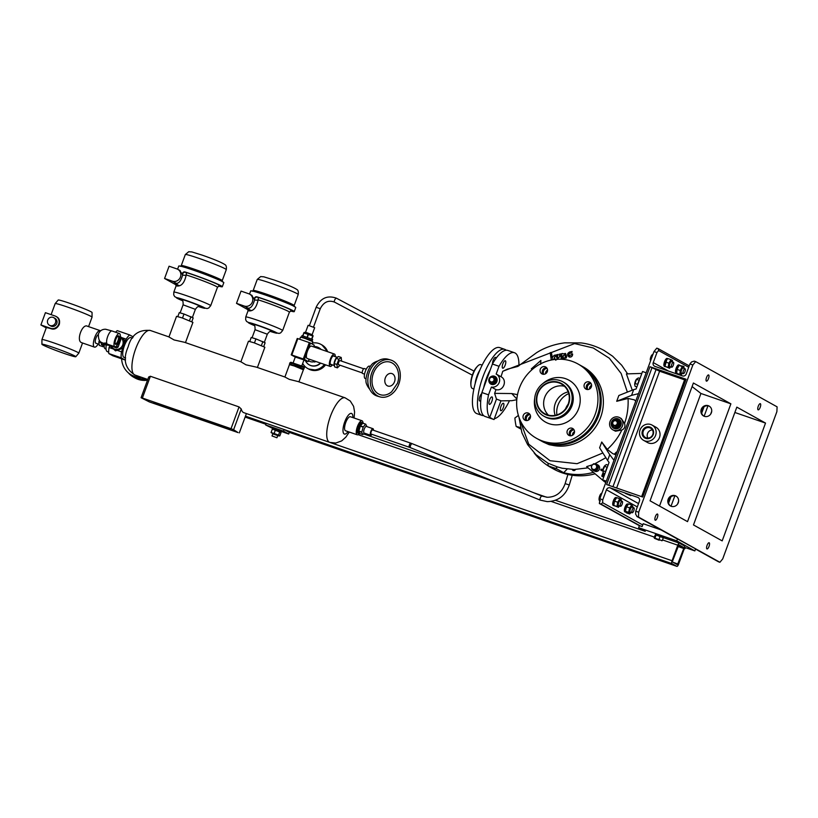 <?xml version="1.0" encoding="UTF-8"?>
<svg xmlns="http://www.w3.org/2000/svg" width="818" height="818" viewBox="0 0 818 818"><rect width="100%" height="100%" fill="white"/><g stroke="black" fill="none" stroke-linecap="round" stroke-linejoin="round"><path stroke-width="1.23" d="M302.312 368.959L303.836 369.051L298.181 366.668L289.47 364.092L289.991 362.681L304.357 367.65L303.314 366.576L290.84 362.251M289.92 364.654L289.47 364.092M289.991 362.681L291.515 362.773L290.993 364.184M298.181 366.668L298.703 365.257M303.836 369.051L304.357 367.65M120.246 337.21A6.636 6.247 119.1 0 1 115.563 349.358A6.636 6.247 119.1 0 1 111.084 346.014M109.745 345.554L115.502 350.861L122.792 347.906L124.285 340.032L120.297 336.689M120.307 336.505L124.285 340.032M124.725 340.278L122.792 347.906M123.232 348.151L115.502 350.861M102.454 342.906L103.477 344.572L111.054 345.585L103.027 344.327M115.819 339.398A4.499 1.503 -70.9 0 1 118.027 335.993A4.499 1.503 -70.9 0 1 118.487 340.881A4.499 1.503 -70.9 0 1 115.277 343.949A4.499 1.503 -70.9 0 1 115.819 339.398M115.185 343.662A4.07 1.36 109.1 0 0 115.44 343.857A4.07 1.36 109.1 0 0 117.966 340.677A4.07 1.36 109.1 0 0 118.099 336.167A4.07 1.36 109.1 0 0 117.782 336.167M108.794 344.644A6.984 6.575 119.1 0 1 104.418 343.989L101.964 342.63A6.984 6.575 119.1 0 0 105.123 343.417M119.223 341.29A6.984 2.331 -70.9 0 1 114.878 346.74A6.984 2.331 -70.9 0 1 115.082 339A6.984 2.331 -70.9 0 1 119.438 333.539A6.984 2.331 -70.9 0 1 119.223 341.29M104.162 345.871L101.391 344.521L104.172 345.482M104.183 345.227L101.35 344.245L101.381 342.282A5.235 1.748 109.1 0 0 101.381 342.333M104.234 344.695A8.507 2.843 109.1 0 0 105.256 348.826L106.043 349.102M106.217 344.991A8.507 2.843 109.1 0 0 106.115 346.126A8.507 2.843 109.1 0 1 106.217 344.991M182.271 274.541C182.496 272.65 183.344 271.77 184.817 271.903L185.533 272.302A2.178 1.544 -73 0 1 186.197 274.96A2.178 0.941 -4.7 0 1 185.195 275.237A2.178 0.941 -4.7 0 1 182.721 274.787L179.602 270.421M184.817 271.903A24.008 1.329 20.2 0 1 192.67 274.5A24.008 1.329 20.2 0 1 222.312 286.74A24.008 1.329 20.2 0 1 218.529 286.106M177.598 269.214L178.753 266.065A24.008 1.329 20.2 0 1 194.173 270.41A24.008 1.329 20.2 0 1 223.815 282.65L222.312 286.74M219.234 285.932L217.465 287.282A19.642 1.084 -159.8 0 0 193.212 277.261A19.642 1.084 -159.8 0 0 186.197 274.96C184.612 282.578 181.627 286.269 177.23 286.024A2.178 2.055 101.2 0 0 176.054 283.233C178.774 283.744 180.993 280.932 182.721 274.787A2.178 2.055 -60.9 0 1 185.533 272.302A21.83 1.207 20.2 0 1 193.314 274.858A21.83 1.207 20.2 0 1 214.469 282.936A21.83 1.207 20.2 0 1 219.04 285.952M191.801 321.678L193.191 317.905L183.999 314.02L179.285 312.619L177.843 316.546M182.516 318.049L183.999 314.02M189.469 320.676L190.952 316.658M176.862 268.897A6.544 6.166 119.1 0 1 180.236 277.547A6.544 6.166 119.1 0 1 172.342 281.167L164.571 278.478L169.081 266.208L176.862 268.897M176.187 284.93L164.571 278.478M254.214 299.408C254.429 297.527 255.277 296.648 256.75 296.781L257.466 297.169A2.178 1.544 -73 0 1 258.13 299.828A2.178 0.941 -4.7 0 1 257.128 300.114A2.178 0.941 -4.7 0 1 254.654 299.654L251.535 295.298M256.75 296.781A24.008 1.329 20.2 0 1 264.603 299.378A24.008 1.329 20.2 0 1 294.245 311.617A24.008 1.329 20.2 0 1 290.462 310.983M249.531 294.081L250.686 290.942A24.008 1.329 20.2 0 1 266.116 295.278A24.008 1.329 20.2 0 1 295.748 307.517L294.245 311.617M291.167 310.809L289.398 312.149A19.642 1.084 -159.8 0 0 265.144 302.139A19.642 1.084 -159.8 0 0 258.13 299.828C256.545 307.456 253.56 311.137 249.163 310.901A2.178 2.055 101.2 0 0 247.987 308.1C250.707 308.611 252.926 305.799 254.654 299.654A2.178 2.055 -60.9 0 1 257.466 297.169A21.83 1.207 20.2 0 1 265.257 299.736A21.83 1.207 20.2 0 1 286.402 307.813A21.83 1.207 20.2 0 1 290.973 310.82M263.733 346.556L265.124 342.773L255.932 338.887L251.218 337.497L249.776 341.423M254.449 342.916L255.932 338.887M261.402 345.544L262.885 341.535M248.795 293.774A6.544 6.166 119.1 0 1 252.169 302.415A6.544 6.166 119.1 0 1 244.285 306.044L236.504 303.355L241.024 291.085L248.795 293.774M248.12 309.807L236.504 303.355M320.359 363.039A9.826 9.243 119.1 0 1 315.38 365.758A9.826 9.243 119.1 0 1 309.224 364.848A9.826 9.243 119.1 0 1 305.411 360.615M320.656 363.141A9.826 9.243 119.1 0 1 315.636 365.902A9.826 9.243 119.1 0 1 309.48 364.992A9.826 9.243 119.1 0 1 309.357 364.92M324.419 364.439A13.753 12.935 119.1 0 1 316.188 369.705A13.753 12.935 119.1 0 1 307.578 368.427A13.753 12.935 119.1 0 1 302.68 363.437M312.261 343.131A13.753 12.935 119.1 0 1 312.312 343.11A13.753 12.935 119.1 0 1 320.932 344.388A13.753 12.935 119.1 0 1 326.679 351.362M314.429 361.536L315.094 361.904A5.89 5.542 119.1 0 1 314.562 362.006L313.979 361.689M318.887 347.752A9.826 9.243 119.1 0 1 319.02 347.824A9.826 9.243 119.1 0 1 321.106 349.439M313.744 346.607A9.826 9.243 119.1 0 1 318.764 347.681A9.826 9.243 119.1 0 1 320.922 349.378M315.094 361.904L315.656 361.403M313.785 361.74L314.562 362.006M55.471 322.803A4.366 4.11 -60.9 0 0 53.702 317.64A4.366 4.11 -60.9 0 0 47.7 320.114A4.366 4.11 -60.9 0 0 49.469 325.267A4.366 4.11 -60.9 0 0 55.471 322.803M49.469 325.267L50.757 325.993A4.366 4.11 -60.9 0 0 56.769 323.519A4.366 4.11 -60.9 0 0 55 318.355L53.702 317.64M41.912 344.255A18.057 1.002 -159.8 0 0 42.781 344.91A18.057 1.002 -159.8 0 0 61.227 352.394A18.057 1.002 -159.8 0 0 75.798 356.72A18.057 1.002 -159.8 0 0 74.939 356.034A18.057 1.002 -159.8 0 0 56.156 348.427A18.057 1.002 -159.8 0 0 41.912 344.255L41.933 339.623A19.642 1.084 20.2 0 1 41.933 339.593L46.299 327.732A19.642 1.084 20.2 0 1 51.749 328.938C54.826 329.623 57.332 328.141 59.264 324.501C60.154 320.482 59.162 317.875 56.258 316.658M58.712 324.194A6.544 6.166 119.1 0 1 50.624 328.315L40.9 324.95L45.419 312.68L55.133 316.034A6.544 6.166 119.1 0 1 58.712 324.194M55.184 303.58L58.18 300.042A18.057 1.002 20.2 0 1 72.751 304.368A18.057 1.002 20.2 0 1 91.197 311.852A18.057 1.002 20.2 0 1 92.066 312.507L92.045 317.149A19.642 1.084 -159.8 0 0 91.105 316.433A19.642 1.084 -159.8 0 0 71.033 308.294A19.642 1.084 -159.8 0 0 55.184 303.58A19.642 1.084 -159.8 0 0 55.174 303.601L51.115 314.644M88.569 326.607L92.045 317.169A19.642 1.084 -159.8 0 0 92.045 317.149M41.933 339.593A19.642 1.084 20.2 0 1 57.608 344.225A19.642 1.084 20.2 0 1 77.863 352.425A19.642 1.084 20.2 0 1 78.804 353.161A19.642 1.084 20.2 0 1 78.794 353.182L75.798 356.72M95.91 343.223A4.581 1.534 -70.9 0 1 95.818 343.202A4.581 1.534 -70.9 0 1 95.737 343.161A4.581 1.534 -70.9 0 1 95.655 339.03A4.581 1.534 -70.9 0 1 98.201 334.644M98.17 344.01A8.732 2.914 -70.9 0 1 94.469 347.118A8.732 2.914 -70.9 0 1 94.305 347.047A8.732 2.914 -70.9 0 1 94.643 337.67A8.732 2.914 -70.9 0 1 100.174 330.615A8.732 2.914 -70.9 0 1 100.328 330.687A8.732 2.914 -70.9 0 1 100.553 330.861M81.78 342.722L81.473 342.609C75.992 340.595 82.383 323.212 87.495 326.249L100.174 330.615M99.407 340.452L98.825 342.026L99.295 345.411L103.18 346.75L104.162 346.004M102.996 345.431L103.18 346.75M101.34 342.895L98.825 342.026M46.227 327.906L40.9 324.95M141.534 377.313A20.951 19.714 119.1 0 1 134.387 376.3A20.951 19.714 119.1 0 1 131.432 374.981A20.951 19.714 119.1 0 1 121.626 358.816M145.573 378.703A20.951 19.714 119.1 0 1 137.107 377.804A20.951 19.714 119.1 0 1 134.152 376.495L131.432 374.981M147.281 379.296A21.83 20.532 119.1 0 1 136.8 378.622A21.83 20.532 119.1 0 1 133.723 377.251A21.83 20.532 119.1 0 1 128.324 372.814M385.329 377.865A6.544 4.98 -73.5 0 1 392.18 373.673A6.544 4.98 -73.5 0 1 394.521 381.75A6.544 4.98 -73.5 0 1 387.66 385.943A6.544 4.98 -73.5 0 1 385.329 377.865M373.356 373.397A17.014 12.924 -73.5 0 1 386.116 361.781A17.014 12.924 -73.5 0 1 397.865 370.677C399.082 374.961 398.928 379.215 397.415 383.417L391.618 391.791A17.014 12.924 -73.5 0 1 376.075 392.088A17.014 12.924 -73.5 0 1 373.356 373.397M371.812 372.742A19.203 14.591 -73.5 0 1 390.748 360.022A19.203 14.591 -73.5 0 1 398.775 384.133A19.203 14.591 -73.5 0 1 379.849 396.853A19.203 14.591 -73.5 0 1 371.812 372.742M379.849 396.853L377.395 396.127A19.203 14.591 -73.5 0 1 369.368 372.016A19.203 14.591 -73.5 0 1 388.294 359.296L390.748 360.022M365.278 378.55A6.544 2.188 -70.9 0 1 365.155 378.519A6.544 2.188 -70.9 0 1 365.032 378.468A6.544 2.188 -70.9 0 1 365.288 371.444A6.544 2.188 -70.9 0 1 369.429 366.147A6.544 2.188 -70.9 0 1 369.552 366.198M362.599 373.478A2.618 0.879 -70.9 0 1 362.548 373.468A2.618 0.879 -70.9 0 1 362.609 370.636A2.618 0.879 -70.9 0 1 364.266 368.519A2.618 0.879 -70.9 0 1 364.307 368.54M338.632 364.726A2.178 0.726 -70.9 0 1 338.58 364.716A2.178 0.726 -70.9 0 1 338.55 364.705A2.178 0.726 -70.9 0 1 338.632 362.354A2.178 0.726 -70.9 0 1 340.012 360.595A2.178 0.726 -70.9 0 1 340.053 360.605L363.662 368.775M337.752 357.037L337.783 357.047A4.806 1.605 109.1 0 0 337.752 357.037A4.806 1.605 109.1 0 0 334.715 360.922A4.806 1.605 109.1 0 0 334.531 366.075A4.806 1.605 109.1 0 0 334.552 366.086M369.695 389.194A17.464 17.464 0 0 1 366.26 383.172A11.554 3.855 -70.9 0 1 367.763 371.781A11.554 3.855 -70.9 0 1 373.172 363.182A17.464 17.464 0 0 1 378.059 360.922M340.063 365.227L337.384 367.855L334.664 366.914L334.194 363.519L336.106 358.325L338.488 356.515L341.208 357.456L341.576 361.127M337.384 367.855L336.924 364.46L338.836 359.266L341.208 357.456M334.194 363.519L336.924 364.46M338.836 359.266L336.106 358.325M362.548 373.468A2.618 0.879 -70.9 0 1 362.507 373.448L364.542 374.153M360.135 433.673A5.675 1.892 -70.9 0 1 359.501 433.744L358.335 433.336A5.675 1.892 -70.9 0 1 357.609 431.567A5.675 1.892 -70.9 0 1 359.174 425.483A5.675 1.892 -70.9 0 1 362.047 422.609L361.464 422.415A5.675 1.892 -70.9 0 0 358.591 425.288A5.675 1.892 -70.9 0 0 357.026 431.362A5.675 1.892 -70.9 0 0 357.752 433.141L358.335 433.336A5.675 1.892 -70.9 0 1 357.63 430.902A5.675 1.892 -70.9 0 1 359.358 425.125A5.675 1.892 -70.9 0 1 362.047 422.609L363.212 423.018A5.675 1.892 -70.9 0 1 363.673 423.458M311.546 340.636L301.402 337.251M619.287 424.685A3.926 3.701 119.1 0 1 613.878 426.914A3.926 3.701 119.1 0 1 612.283 422.262A3.926 3.701 119.1 0 1 617.692 420.043A3.926 3.701 119.1 0 1 619.287 424.685M617.887 420.155A3.926 3.701 119.1 0 1 619.676 424.9A3.926 3.701 119.1 0 1 614.073 427.016M617.15 423.785A2.403 2.26 119.1 0 1 614.185 425.299A2.403 2.26 119.1 0 1 612.876 422.303A2.403 2.26 119.1 0 1 615.842 420.8A2.403 2.26 119.1 0 1 617.15 423.785M612.979 425.125L615.381 425.953A2.945 2.771 119.1 0 0 615.647 425.902L616.353 426.29A2.945 2.771 119.1 0 1 616.087 426.342L612.979 425.125A2.945 2.771 119.1 0 1 612.815 424.92L612.416 422.313A2.945 2.771 119.1 0 1 612.518 422.047L614.522 420.278A2.945 2.771 119.1 0 1 614.788 420.217L617.191 421.045A2.945 2.771 119.1 0 1 617.365 421.26L618.06 421.648A2.945 2.771 119.1 0 0 617.897 421.434L617.191 421.045M615.647 425.902L617.662 424.123L618.357 424.511A2.945 2.771 119.1 0 0 618.459 424.256L617.754 423.867A2.945 2.771 119.1 0 1 617.662 424.123M615.381 425.953L616.087 426.342M617.754 423.867L617.365 421.26M618.459 424.256L618.06 421.648M616.353 426.29L618.357 424.511M614.369 427.18A3.926 3.701 -60.9 0 0 619.84 425.084A3.926 3.701 -60.9 0 0 618.183 420.309M613.878 426.914L614.267 427.129A3.926 3.701 -60.9 0 0 619.645 424.971A3.926 3.701 -60.9 0 0 618.081 420.258L617.692 420.043M495.78 381.822A3.926 3.701 119.1 0 1 490.626 383.478A3.926 3.701 119.1 0 1 489.297 378.264A3.926 3.701 119.1 0 1 494.45 376.607A3.926 3.701 119.1 0 1 495.78 381.822M494.634 376.73A3.926 3.701 119.1 0 1 496.168 382.037A3.926 3.701 119.1 0 1 490.831 383.581M493.745 380.707A2.403 2.26 119.1 0 1 490.606 381.72A2.403 2.26 119.1 0 1 489.777 378.529A2.403 2.26 119.1 0 1 492.917 377.507A2.403 2.26 119.1 0 1 493.745 380.707M489.461 381.341L491.69 382.568A2.945 2.771 119.1 0 0 491.955 382.548L492.661 382.936A2.945 2.771 119.1 0 1 492.385 382.957L489.461 381.341A2.945 2.771 119.1 0 1 489.328 381.106L489.338 378.448A2.945 2.771 119.1 0 1 489.481 378.202L491.72 376.761A2.945 2.771 119.1 0 1 491.986 376.75L494.215 377.977A2.945 2.771 119.1 0 1 494.348 378.202L495.043 378.591A2.945 2.771 119.1 0 0 494.91 378.366L494.215 377.977M491.955 382.548L494.195 381.116L494.9 381.505A2.945 2.771 119.1 0 0 495.033 381.26L494.338 380.871A2.945 2.771 119.1 0 1 494.195 381.116M491.69 382.568L492.385 382.957M494.338 380.871L494.348 378.202M495.033 381.26L495.043 378.591M492.661 382.936L494.9 381.505M491.117 383.744A3.926 3.701 -60.9 0 0 496.465 381.934A3.926 3.701 -60.9 0 0 494.931 376.883M490.626 383.478L491.015 383.693A3.926 3.701 -60.9 0 0 496.27 381.832A3.926 3.701 -60.9 0 0 494.829 376.832L494.45 376.607M586.383 388.09A30.777 28.957 119.1 0 1 586.874 389.163M572.467 429.338A30.777 28.957 119.1 0 1 570.606 430.258M586.271 387.487A30.777 28.957 119.1 0 1 587.212 389.501M573.111 429.266A30.777 28.957 119.1 0 1 570.177 430.718M547.314 371.638A3.926 3.701 119.1 0 1 541.905 373.867A3.926 3.701 119.1 0 1 540.309 369.225A3.926 3.701 119.1 0 1 545.718 366.996A3.926 3.701 119.1 0 1 547.314 371.638M543.121 374.276A3.926 3.701 119.1 0 1 546.71 367.814M586.445 389.327A3.926 3.701 119.1 0 1 584.43 384.133A3.926 3.701 119.1 0 1 589.717 382.211A3.926 3.701 119.1 0 1 586.445 389.327M587.109 389.48A3.926 3.701 119.1 0 1 590.698 383.029M567.273 430.708A3.926 3.701 119.1 0 1 572.682 428.489A3.926 3.701 119.1 0 1 574.277 433.131A3.926 3.701 119.1 0 1 568.868 435.36A3.926 3.701 119.1 0 1 567.273 430.708M570.085 435.759A3.926 3.701 119.1 0 1 573.674 429.307M528.142 413.029A3.926 3.701 119.1 0 1 530.166 418.223A3.926 3.701 119.1 0 1 524.88 420.145A3.926 3.701 119.1 0 1 528.142 413.029M568.582 404.184A17.464 16.432 119.1 0 1 547.007 415.166A17.464 16.432 119.1 0 1 537.477 393.427A17.464 16.432 119.1 0 1 559.052 382.446A17.464 16.432 119.1 0 1 568.582 404.184M570.903 405.063A19.642 18.487 119.1 0 1 543.868 416.188A19.642 18.487 119.1 0 1 535.902 392.967A19.642 18.487 119.1 0 1 562.937 381.842A19.642 18.487 119.1 0 1 570.903 405.063M562.937 381.842L564.062 382.466A19.642 18.487 119.1 0 1 572.017 405.687A19.642 18.487 119.1 0 1 544.982 416.812L543.868 416.188M542.855 383.57A24.008 22.587 119.1 0 1 570.8 381.341A24.008 22.587 119.1 0 1 578.684 408.571A24.008 22.587 119.1 0 1 551.107 424.276A24.008 22.587 119.1 0 1 534.716 398.223M595.207 414.286A42.556 40.041 119.1 0 1 536.628 438.387A42.556 40.041 119.1 0 1 519.379 388.069A42.556 40.041 119.1 0 1 577.968 363.969A42.556 40.041 119.1 0 1 595.207 414.286M577.968 363.969L580.156 365.196A42.556 40.041 119.1 0 1 597.406 415.503A42.556 40.041 119.1 0 1 538.827 439.603L536.628 438.387M548.438 415.145A17.025 16.023 119.1 0 1 544.716 397.374A17.025 16.023 119.1 0 1 564.471 386.28M537.866 393.56A17.025 16.023 119.1 0 1 561.301 383.928A17.025 16.023 119.1 0 1 568.193 404.051A17.025 16.023 119.1 0 1 544.757 413.693A17.025 16.023 119.1 0 1 537.866 393.56M526.086 420.554A3.926 3.701 119.1 0 1 529.675 414.092M496.056 358.325A3.926 1.309 109.1 0 0 495.647 357.446A3.926 1.309 109.1 0 0 495.575 357.415A3.926 1.309 109.1 0 0 493.53 359.531A3.926 1.309 109.1 0 0 492.518 363.816M481.69 393.693A3.926 1.309 109.1 0 0 479.829 396.638A3.926 1.309 109.1 0 0 479.706 400.994A3.926 1.309 109.1 0 0 480.769 400.431M482.16 365.114L480.779 364.634A12.659 4.233 109.1 0 0 477.456 366.311L476.567 367.272A11.135 3.722 109.1 0 0 472.559 374.491A11.135 3.722 109.1 0 0 470.831 383.877L470.923 385.186A12.659 4.233 109.1 0 0 472.507 388.56L473.878 389.041M477.456 366.311A12.659 4.233 109.1 0 0 472.896 374.511A12.659 4.233 109.1 0 0 470.923 385.186M479.859 370.084A12.659 4.233 109.1 0 0 477.047 375.953A12.659 4.233 109.1 0 0 475.156 383.703M506.209 350.237A34.918 11.667 109.1 0 0 504.767 349.368L499.706 347.619A34.918 11.667 109.1 0 0 477.957 374.879A34.918 11.667 109.1 0 0 476.884 413.632L481.945 415.38A34.918 11.667 109.1 0 0 483.612 415.585M504.767 349.368A34.918 11.667 109.1 0 0 483.009 376.628A34.918 11.667 109.1 0 0 481.945 415.38M490.217 369.971A23.569 7.873 109.1 0 0 486.373 378.499A23.569 7.873 109.1 0 0 483.704 387.671M308.55 360.728L309.388 361.198A6.544 6.166 -60.9 0 0 315.124 361.229M303.918 360.104L307.67 361.403A9.826 0.542 -159.8 0 0 308.253 361.546L309.132 359.153M313.652 346.863L314.276 345.176L310.462 343.059L307.875 350.104A6.544 2.188 -70.9 0 1 311.494 346.116A6.544 2.188 -70.9 0 1 311.617 346.167M332.415 364.889A6.544 2.188 -70.9 0 1 330.155 366.423A6.544 2.188 -70.9 0 1 330.043 366.372A6.544 2.188 -70.9 0 1 330.298 359.337A6.544 2.188 -70.9 0 1 334.439 354.051A6.544 2.188 -70.9 0 1 334.552 354.102A6.544 2.188 -70.9 0 1 335.268 356.638M307.343 358.519A6.544 2.188 -70.9 0 1 307.22 358.488A6.544 2.188 -70.9 0 1 307.098 358.437A6.544 2.188 -70.9 0 1 307.036 352.384A6.544 2.188 -70.9 0 1 307.875 350.104M303.274 358.959L309.296 342.599L297.834 338.632A9.826 0.542 -159.8 0 0 297.241 338.488L291.218 354.859A9.826 0.542 -159.8 0 1 291.811 354.992L303.274 358.959A9.826 0.542 -159.8 0 1 304.439 359.429L308.253 361.546M307.036 352.384L304.439 359.429M310.462 343.059A9.826 0.542 -159.8 0 0 309.296 342.599M311.975 343.908L312.803 341.638L304.725 338.304L300.513 337.118L299.715 339.286M297.834 338.632L291.811 354.992M291.218 354.859L295.032 356.975A9.826 0.542 -159.8 0 0 295.278 357.067M568.111 404.256A17.464 16.432 -60.9 0 0 565.627 408.734M568.725 393.581A19.499 18.354 -60.9 0 0 557.958 405.186A19.499 18.354 -60.9 0 0 556.884 414.89M574.492 470.452A1.851 1.748 119.1 0 1 574.584 469.491M534.134 452.875A61.115 57.495 -60.9 0 0 551.138 467.671L553.469 468.959A61.115 57.495 -60.9 0 0 562.078 472.804A61.115 57.495 -60.9 0 0 595.126 473.816M551.997 467.201A61.115 57.495 119.1 0 1 548.162 465.708L547.999 463.213L557.365 466.914L555.933 468.397A61.115 57.495 119.1 0 1 551.997 467.201M551.138 467.671A61.115 57.495 -60.9 0 0 555.913 470.023L548.162 465.708M520.769 429L516.178 426.454A61.115 57.495 119.1 0 1 514.89 418.018L518.387 415.421M575.504 469.481A1.851 1.748 119.1 0 1 572.242 469.46M567.191 469.062L563.694 472.712A61.115 57.495 -60.9 0 0 593.408 472.354M409.358 447.282L371.147 434.072A2.178 0.726 -70.9 0 1 371.208 431.648A2.178 0.726 -70.9 0 1 372.568 429.951L410.789 443.162A2.178 0.726 109.1 0 0 409.429 444.869A2.178 0.726 109.1 0 0 409.082 446.464A2.178 0.726 109.1 0 0 409.358 447.282L410.564 447.732A2.178 0.828 112 0 0 410.595 447.753L540.33 500.135A2.178 0.828 112 0 0 540.442 500.156M372.006 434.368A3.497 1.166 -70.9 0 1 370.718 435.309A3.497 1.166 -70.9 0 1 370.278 433.816A3.497 1.166 -70.9 0 1 371.341 430.258A3.497 1.166 -70.9 0 1 372.998 428.704A3.497 1.166 -70.9 0 1 373.437 430.207A3.497 1.166 -70.9 0 1 373.427 430.248M370.718 435.309L364.102 433.019A3.497 1.166 -70.9 0 1 363.673 431.526A3.497 1.166 -70.9 0 1 364.736 427.967A3.497 1.166 -70.9 0 1 366.382 426.423L372.998 428.704M361.76 432.313L358.887 431.321L359.828 433.571L362.701 434.562L361.76 432.313A5.46 1.82 -70.9 0 1 361.771 432.19A5.46 1.82 -70.9 0 1 361.781 432.068L363.182 427.139A5.46 1.82 -70.9 0 1 363.315 426.873L365.656 424.194A5.46 1.82 -70.9 0 1 365.769 424.184L366.709 426.434M312.21 340.728L301.566 336.811L302.016 335.584L312.66 339.501L312.047 341.167M311.985 339.081L312.916 335.993L303.989 333.028M312.118 334.654L305.564 332.241L308.12 325.288L314.674 327.701L312.128 334.644M312.997 336.331L311.811 339M302.803 335.707L303.907 332.701M304.051 332.732L302.946 335.738M307.108 337.128L308.222 334.112M308.519 334.214L307.404 337.231M311.658 338.928L312.773 335.922M599.594 503.602L599.809 498.786L602.764 499.808L602.631 502.702L600.995 504.082L599.594 503.602L639.379 525.698M695.535 549.062L718.511 561.802L719.912 562.283L722.713 558.909L776.885 411.659L777.1 406.843L695.668 361.607L692.866 364.981L689.911 363.959L686.23 373.979A3.057 2.873 119.1 0 1 682.447 375.902L654.921 366.382A3.057 2.873 119.1 0 1 653.255 362.579L656.946 352.558L653.991 351.536L599.809 498.786M653.991 351.536L656.782 348.161L658.183 348.642L689.216 365.861M652.427 429.91A5.348 5.031 -60.9 0 0 647.887 438.1M652.795 434.47A5.348 5.031 -60.9 0 0 650.627 428.151A5.348 5.031 -60.9 0 0 643.265 431.178A5.348 5.031 -60.9 0 0 645.433 437.497A5.348 5.031 -60.9 0 0 652.795 434.47M642.437 430.851A6.043 5.685 119.1 0 1 649.911 427.047A6.043 5.685 119.1 0 1 653.214 434.573A6.043 5.685 119.1 0 1 645.739 438.376A6.043 5.685 119.1 0 1 642.437 430.851M649.973 366.74L606.629 484.553L642.713 497.027L686.057 379.225L649.973 366.74L659.605 371.208L684.584 379.838M635.739 511.209L638.694 512.232L638.48 517.048L637.079 516.557L635.606 514.103L635.739 511.209L639.42 501.189A3.057 2.873 -60.9 0 0 637.754 497.385L610.228 487.865A3.057 2.873 -60.9 0 0 606.445 489.788L602.764 499.808M692.866 364.981L638.694 512.232M669.431 373.775L674.819 375.994L669.431 373.775M643.582 440.34L647.467 442.497A8.732 8.211 -60.9 0 0 659.482 437.558A8.732 8.211 -60.9 0 0 655.944 427.231L652.069 425.084A8.732 8.211 -60.9 0 0 640.044 430.023A8.732 8.211 -60.9 0 0 643.582 440.34A8.732 8.211 -60.9 0 0 655.596 435.401A8.732 8.211 -60.9 0 0 652.069 425.084M719.912 562.283L638.48 517.048M693.398 383.008L650.054 500.81L687.539 521.639L730.883 403.836L693.398 383.008M765.525 423.08L722.182 540.882L693.48 524.941L736.824 407.139L765.525 423.08L734.861 412.476M706.926 548.909A3.272 1.094 109.1 0 0 706.987 548.939A3.272 1.094 109.1 0 0 709.063 546.291A3.272 1.094 109.1 0 0 709.186 542.774A3.272 1.094 109.1 0 0 709.124 542.753A3.272 1.094 109.1 0 0 707.059 545.391A3.272 1.094 109.1 0 0 706.926 548.909M655.228 520.187A3.272 1.094 109.1 0 0 655.279 520.217A3.272 1.094 109.1 0 0 657.355 517.569A3.272 1.094 109.1 0 0 657.478 514.052A3.272 1.094 109.1 0 0 657.427 514.031A3.272 1.094 109.1 0 0 655.351 516.669A3.272 1.094 109.1 0 0 655.228 520.187M708.654 374.981A3.272 1.094 -70.9 0 1 708.521 378.499A3.272 1.094 -70.9 0 1 706.455 381.137A3.272 1.094 -70.9 0 1 706.394 381.116A3.272 1.094 -70.9 0 1 706.517 377.599A3.272 1.094 -70.9 0 1 708.592 374.951A3.272 1.094 -70.9 0 1 708.654 374.981M760.351 403.703A3.272 1.094 -70.9 0 1 760.229 407.221A3.272 1.094 -70.9 0 1 758.153 409.859A3.272 1.094 -70.9 0 1 758.092 409.838A3.272 1.094 -70.9 0 1 758.225 406.321A3.272 1.094 -70.9 0 1 760.29 403.673A3.272 1.094 -70.9 0 1 760.351 403.703M685.014 378.969L686.057 379.225M730.883 403.836L700.934 393.478L692.089 386.556M625.412 493.418L630.801 495.647L625.412 493.418M684.615 547.365L694.86 550.913L695.607 548.868L636.823 516.444L676.374 538.418M628.122 504.348A4.192 1.401 -70.9 0 0 626.271 506.843A4.192 1.401 -70.9 0 0 625.525 511.925L624.471 511.424A4.192 1.401 -70.9 0 1 625.3 506.516A4.192 1.401 -70.9 0 1 627.61 503.97L628.285 504.205M613.929 505.524A4.192 1.401 -70.9 0 0 614.083 505.698L613.009 505.258A4.192 1.401 -70.9 0 1 613.367 500.78A4.192 1.401 -70.9 0 1 615.974 497.508L616.588 497.712M684.083 549.226L685.729 547.753M613.786 505.207A4.192 1.401 -70.9 0 1 614.338 501.117A4.192 1.401 -70.9 0 1 616.343 497.968M613.797 503.99A3.937 1.319 -70.9 0 1 613.797 503.888A3.937 1.319 -70.9 0 1 614.41 501.158A3.937 1.319 -70.9 0 1 615.473 499.062A3.937 1.319 -70.9 0 1 615.514 498.99M614.318 505.79L613.214 505.422L614.328 505.769A4.192 1.401 -70.9 0 0 614.369 505.79M618.398 507.303L613.797 505.412L614.512 501.137L617.702 502.242L616.976 506.516L618.398 507.303L619.543 505.943A3.937 1.319 -70.9 0 1 617.805 506.424A3.937 1.319 -70.9 0 1 618.306 502.497A3.937 1.319 -70.9 0 1 620.279 499.491A3.937 1.319 -70.9 0 1 621.251 500.994L621.251 499.532L619.84 498.745L617.702 502.242M613.797 505.412L616.976 506.516M614.512 501.137L616.649 497.641L619.84 498.745M620.371 500.688A2.618 0.879 109.1 0 0 620.32 500.667A2.618 0.879 109.1 0 0 618.664 502.784A2.618 0.879 109.1 0 0 618.561 505.606A2.618 0.879 109.1 0 0 618.612 505.626A2.618 0.879 109.1 0 0 618.664 505.636M620.473 506.26A2.618 0.879 109.1 0 0 620.514 506.281A2.618 0.879 109.1 0 0 622.171 504.164A2.618 0.879 109.1 0 0 622.273 501.352A2.618 0.879 109.1 0 0 622.232 501.332A2.618 0.879 109.1 0 0 620.576 503.448A2.618 0.879 109.1 0 0 620.473 506.26M625.422 510.524A3.937 1.319 -70.9 0 1 625.433 510.36A3.937 1.319 -70.9 0 1 626.322 506.935A3.937 1.319 -70.9 0 1 627.099 505.524A3.937 1.319 -70.9 0 1 627.15 505.452M624.87 511.884L625.842 512.221A4.192 1.401 -70.9 0 1 625.709 512.15L625.739 512.088M626.486 506.771L628.664 503.888L631.844 504.992L629.666 507.866L626.486 506.771L625.392 511.26L628.572 512.365L629.655 513.98L626.476 512.886L625.433 510.36M629.655 513.98L631.179 512.405A3.937 1.319 -70.9 0 1 629.379 512.692A3.937 1.319 -70.9 0 1 630.208 508.275A3.937 1.319 -70.9 0 1 632.058 505.892A3.937 1.319 -70.9 0 1 632.887 507.457L631.844 504.992M629.666 507.866L628.572 512.365M632.13 507.283A2.618 0.879 109.1 0 0 631.956 507.129A2.618 0.879 109.1 0 0 630.392 509.021A2.618 0.879 109.1 0 0 630.065 511.935A2.618 0.879 109.1 0 0 630.249 512.088A2.618 0.879 109.1 0 0 630.473 512.078M631.977 512.6A2.618 0.879 109.1 0 0 632.15 512.743A2.618 0.879 109.1 0 0 633.725 510.861A2.618 0.879 109.1 0 0 634.042 507.937A2.618 0.879 109.1 0 0 633.858 507.794A2.618 0.879 109.1 0 0 632.294 509.675A2.618 0.879 109.1 0 0 631.977 512.6M677.509 538.806L676.762 540.851L638.654 527.682L639.41 525.637L642.13 526.577L643.183 523.714L660.985 529.87M677.549 504.133L678.613 501.25M710.658 414.143L711.721 411.26M659.512 506.066L700.934 393.478M689.911 363.959L691.588 361.934L694.267 361.127L695.668 361.607M658.183 348.642L658.623 350.533L656.946 352.558M667.171 358.437L668.009 358.744L667.171 358.437A4.192 1.401 109.1 0 0 667.151 358.427A4.192 1.401 109.1 0 0 664.533 361.699A4.192 1.401 109.1 0 0 664.41 366.352L665.382 366.689A4.192 1.401 109.1 0 0 665.535 366.72M679.84 365.268A4.192 1.401 109.1 0 0 679.748 365.227A4.192 1.401 109.1 0 0 679.635 365.206L678.766 364.981M679.114 365.37A4.192 1.401 109.1 0 1 679.349 365.247L678.531 364.879A4.192 1.401 109.1 0 0 675.924 368.918A4.192 1.401 109.1 0 0 676.036 372.814L676.67 373.028M679.032 365.431A4.192 1.401 109.1 0 0 676.895 369.255A4.192 1.401 109.1 0 0 676.639 372.742M667.519 358.887A4.192 1.401 109.1 0 0 665.504 362.037A4.192 1.401 109.1 0 0 664.952 366.137M666.68 359.92A3.937 1.319 109.1 0 0 666.639 359.981A3.937 1.319 109.1 0 0 665.586 362.077A3.937 1.319 109.1 0 0 664.962 364.818A3.937 1.319 109.1 0 0 664.962 364.92M669.564 368.233L664.962 366.341L666.731 359.848L667.825 358.57L671.005 359.675L668.868 363.161L668.142 367.446L669.564 368.233L670.709 366.873A3.937 1.319 109.1 0 1 668.971 367.343A3.937 1.319 109.1 0 1 669.472 363.427A3.937 1.319 109.1 0 1 671.445 360.411A3.937 1.319 109.1 0 1 672.427 361.914L672.427 360.462L671.005 359.675M669.83 366.556A2.618 0.879 -70.9 0 1 669.778 366.546A2.618 0.879 -70.9 0 1 669.737 366.525A2.618 0.879 -70.9 0 1 669.84 363.713A2.618 0.879 -70.9 0 1 671.496 361.597A2.618 0.879 -70.9 0 1 671.537 361.617M671.639 367.19A2.618 0.879 109.1 0 0 671.69 367.21A2.618 0.879 109.1 0 0 673.347 365.094A2.618 0.879 109.1 0 0 673.449 362.282A2.618 0.879 109.1 0 0 673.398 362.251A2.618 0.879 109.1 0 0 671.742 364.368A2.618 0.879 109.1 0 0 671.639 367.19M668.142 367.446L664.962 366.341M668.868 363.161L665.688 362.067M678.347 366.352A3.937 1.319 109.1 0 0 678.275 366.444A3.937 1.319 109.1 0 0 676.977 369.245A3.937 1.319 109.1 0 0 676.598 371.28A3.937 1.319 109.1 0 0 676.598 371.352M678.787 364.9L679.615 365.278M679.891 374.399L676.711 373.294L677.028 369.388L679.052 365.401L683.94 366.433L682.243 366.505L680.218 370.482L679.891 374.399L681.598 374.327L682.314 373.376M678.275 366.444L679.052 365.401L682.243 366.505M703.869 416.127A5.675 5.337 119.1 0 1 709.37 406.229M670.75 506.117A5.675 5.337 119.1 0 1 676.251 496.219M671.261 506.322A5.675 5.337 -60.9 0 0 675.975 496.045A5.675 5.337 -60.9 0 0 668.337 498.827A5.675 5.337 -60.9 0 0 671.261 506.322M704.37 416.331A5.675 5.337 -60.9 0 0 709.083 406.055A5.675 5.337 -60.9 0 0 701.445 408.836A5.675 5.337 -60.9 0 0 704.37 416.331M682.222 373.509L682.345 373.335A3.937 1.319 109.1 0 1 680.678 373.969A3.937 1.319 109.1 0 1 680.873 370.595A3.937 1.319 109.1 0 1 682.928 366.975A3.937 1.319 109.1 0 1 684.053 368.386L683.94 366.433M681.527 373.028A2.618 0.879 -70.9 0 1 681.414 373.008A2.618 0.879 -70.9 0 1 681.394 370.411A2.618 0.879 -70.9 0 1 683.01 368.039A2.618 0.879 -70.9 0 1 683.122 368.059A2.618 0.879 -70.9 0 1 683.224 368.12M683.439 373.683A2.618 0.879 109.1 0 0 685.055 371.321A2.618 0.879 109.1 0 0 685.034 368.724A2.618 0.879 109.1 0 0 684.922 368.703A2.618 0.879 109.1 0 0 683.296 371.075A2.618 0.879 109.1 0 0 683.316 373.673A2.618 0.879 109.1 0 0 683.439 373.683M680.218 370.482L677.028 369.388M600.105 503.888L615.617 512.497M599.379 503.632L599.727 500.565M650.463 361.106L650.923 356.975L653.173 353.744M651.864 357.302L650.923 356.975M651.874 354.94A3.732 1.247 109.1 0 0 651.834 355.002A3.732 1.247 109.1 0 0 650.249 359.583A3.732 1.247 109.1 0 0 650.238 359.685M600.412 500.851L599.073 500.105L599.062 498.868L600.749 493.949L602.007 492.814M599.737 500.33L599.073 500.105M600.709 494.021A3.732 1.247 109.1 0 0 600.657 494.082A3.732 1.247 109.1 0 0 599.073 498.663A3.732 1.247 109.1 0 0 599.073 498.755M600.698 496.373L599.758 496.045M659.175 540.248L654.584 538.387L659.175 540.248M656.936 538.909L654.155 537.886L655.014 537.947L656.087 535.023L663.316 537.763L662.232 540.688L656.936 538.909M654.155 537.886L655.228 534.972L656.087 535.023M655.729 533.929L663.551 536.802M655.382 534.982L655.934 535.013M660.126 536.424L659.052 539.338M656.813 535.269L659.41 536.168M660.699 536.659L662.744 537.528M661.384 540.637L662.232 540.688M358.887 431.321A5.46 1.82 -70.9 0 1 358.897 431.198A5.46 1.82 -70.9 0 1 358.897 431.066L361.781 432.068M365.656 424.194L362.773 423.203A5.46 1.82 -70.9 0 1 362.885 423.192L365.769 424.184M363.182 427.139L360.309 426.147L358.897 431.066M360.309 426.147A5.46 1.82 -70.9 0 1 360.431 425.881L363.315 426.873M362.773 423.203L360.431 425.881M359.501 433.744A5.675 1.892 -70.9 0 1 358.795 431.311A5.675 1.892 -70.9 0 1 360.523 425.524A5.675 1.892 -70.9 0 1 363.212 423.018M364.48 433.151L362.814 434.552A5.46 1.82 -70.9 0 1 362.701 434.562M359.266 433.663A7.423 2.485 -70.9 0 1 357.18 434.787A7.423 2.485 -70.9 0 1 357.415 426.556A7.423 2.485 -70.9 0 1 362.037 420.759A7.423 2.485 -70.9 0 1 362.977 422.937M362.037 420.759L350.37 416.73A7.423 2.485 109.1 0 0 345.748 422.517A7.423 2.485 109.1 0 0 345.513 430.749L357.18 434.787M239.04 406.914L241.249 408.99L233.621 429.726L238.007 432.569L149.357 401.914L141.074 397.722L148.702 376.986L150.389 376.26L142.373 398.039L231.024 428.693L239.04 406.914L150.389 376.26M241.249 408.99A23.569 7.873 109.1 0 0 243.805 412.671L329.746 442.385A23.569 7.873 -70.9 0 1 330.462 416.229A23.569 7.873 -70.9 0 1 345.145 397.834L297.987 381.525L289.306 379.368L284.899 377.026L289.46 364.634L294.235 365.973L303.396 369.756L298.938 381.853M185.471 342.619L192.925 322.364L182.148 317.916L176.535 316.341L168.948 336.965L174.04 339.94L184.459 342.272L240.901 361.791L245.973 364.818L256.392 367.139L284.909 377.006M240.881 361.832L248.468 341.208L254.081 342.793L264.858 347.241L257.404 367.497M125.645 357.957L124.05 357.405A10.481 3.497 -70.9 0 1 124.377 345.789A10.481 3.497 -70.9 0 1 130.9 337.609L132.485 338.151M125.553 359.848A13.967 4.673 -70.9 0 1 125.266 360.073L121.258 357.844A13.967 4.673 -70.9 0 1 121.524 351.832L122.802 348.366M123.937 345.288L126.187 339.163A13.967 4.673 -70.9 0 1 129.684 334.94L133.324 336.965M121.258 357.844L108.814 353.55L112.823 355.769L125.266 360.073M115.604 332.22A13.967 4.673 -70.9 0 1 117.24 330.636L129.684 334.94M126.187 339.163L121.575 337.568M108.814 353.55A13.967 4.673 -70.9 0 1 109.08 347.527L109.714 345.799M108.692 352.098L107.332 351.628A10.481 3.497 -70.9 0 1 106.289 345.002M116.412 346.126L118.099 347.057A6.544 6.166 119.1 0 1 116.483 347.885L113.702 346.341M120.113 338.09A6.544 6.166 119.1 0 1 120.808 339.695L119.878 339.173M109.377 345.411L116.483 347.885M118.099 347.057L120.808 339.695M109.08 347.527L113.211 348.959M117.68 350.503L121.524 351.832M239.306 432.886L246.412 413.571M153.764 402.896L230.39 429.266L153.896 402.558M233.621 429.726L231.024 428.693M142.373 398.039L141.074 397.722M677.785 545.197A2.618 0.879 -70.9 0 1 679.421 543.152A2.618 0.879 -70.9 0 1 679.461 543.172L684.38 545.903A2.618 0.879 -70.9 0 1 684.247 548.786L678.531 564.328A2.618 0.879 -70.9 0 1 676.895 566.373A2.618 0.879 -70.9 0 1 676.854 566.353L671.936 563.622A2.618 0.879 -70.9 0 1 672.069 560.739L677.785 545.197L662.519 539.921M645.249 531.342L555.442 500.289L645.249 531.342L638.654 527.682M679.421 543.152L663.296 537.579L679.369 543.142M273.048 428.601L265.656 424.961L266.259 423.325L284.275 429.583L289.316 432.374L288.713 434.021L280.973 431.342M265.656 424.961L283.539 431.147L288.713 434.021M280.625 431.965L280.615 430.677M272.875 429.061L280.073 431.567L280.646 430.636L273.253 428.039L272.956 429.153M280.738 431.955L280.206 431.659L280.717 432.057M273.12 429.143L280.206 431.659M272.599 429.184L281.055 432.548L279.817 435.902L277.701 435.657M279.817 435.902L278.509 435.145L279.746 431.802L281.055 432.548M280.421 431.73L280.922 430.779M283.539 431.147L284.143 429.511M275.359 430.135L274.132 433.479L271.065 432.558L272.374 433.315M278.509 435.145L274.132 433.479M272.793 433.847L278.969 435.974M272.292 429.215L271.065 432.558M276.934 437.753L277.762 435.503L272.844 433.693L272.016 435.943L276.934 437.753L272.016 435.943M677.457 564.717L672.539 561.986L672.58 561.025L678.848 544.798L683.776 547.539L683.736 548.5L677.457 564.717M676.506 538.459L674.891 537.59M694.86 550.913L676.762 540.851M624.635 511.71L625.709 512.15M568.173 391.883A17.464 16.432 -60.9 0 0 555.31 403.335A17.464 16.432 -60.9 0 0 555.156 415.319M646.169 372.773L642.539 371.505L636.107 388.99L633.694 389.593L631.557 395.38L638.49 393.642M639.4 380.043L638.95 380.891A4.192 1.401 -70.9 0 1 639.267 380.37A4.192 1.401 -70.9 0 1 639.287 380.329M638.95 380.891A4.192 1.401 109.1 0 0 637.897 383.591L637.651 384.787M637.672 384.716A4.192 1.401 -70.9 0 1 637.897 383.591M636.854 386.945L635.105 386.331L634.717 384.767L636.465 379.184A3.732 1.247 109.1 0 0 636.302 379.419A3.732 1.247 109.1 0 0 634.717 384A3.732 1.247 109.1 0 0 634.707 384.102M637.611 384.348L634.829 383.386L634.717 384.767M639.247 380.145L636.302 379.419M636.465 379.184L638.367 377.926L639.973 378.478M631.557 395.38L616.711 401.29L618.837 395.503L633.694 389.593M635.719 401.188L634.42 399.869L628.071 398.448L616.711 401.29M632.273 390.155L626.404 373.908L641.833 373.407M606.291 481.168L602.651 479.91L609.083 462.426L607.61 460.483L609.737 454.696L613.97 460.289M606.056 481.802L602.651 479.91M605.903 482.221L604.451 481.72L586.649 466.618L592.355 464.808M605.811 482.477L604.451 481.72M607.385 467.037A4.192 1.401 109.1 0 0 606.854 467.988A4.192 1.401 -70.9 0 0 605.893 470.739A4.192 1.401 109.1 0 0 605.78 471.383A4.192 1.401 109.1 0 0 605.77 471.434M607.416 466.966L606.854 467.988M605.893 470.739L605.668 471.71M607.12 467.221L604.338 466.26L606.322 464.563L608.071 465.166M604.942 473.683L603.347 473.131L602.846 470.544L605.075 465.33M604.492 465.994A3.732 1.247 109.1 0 0 604.39 466.127A3.732 1.247 109.1 0 0 602.805 470.708A3.732 1.247 109.1 0 0 602.805 470.882M601.189 470.422A0.654 0.613 -60.9 0 0 601.342 470.503L605.627 471.505M609.737 454.696L601.731 442.017L599.604 447.804L607.61 460.483M601.731 442.017L607.293 449.379L612.621 453.55L615.954 454.91M603.07 472.528L601.915 475.687A0.654 0.613 -60.9 0 0 602.396 476.577A0.654 0.613 -60.9 0 0 603.214 476.168L604.216 473.438M593.306 470.391L594.625 471.127A3.497 3.282 -60.9 0 0 599.43 469.154A3.497 3.282 -60.9 0 0 598.019 465.023L596.7 464.287A3.497 3.282 119.1 0 1 598.111 468.417A3.497 3.282 119.1 0 1 592.14 469.256M596.7 464.287A3.497 3.282 119.1 0 0 594.471 463.98L605.862 457.712M602.273 476.505A0.654 0.613 -60.9 0 0 603.081 476.096L604.073 473.387M597.447 466.495A2.659 2.505 119.1 0 1 597.549 467.119M596.987 468.888A2.659 2.505 119.1 0 1 596.138 469.624M596.608 464.726L597.713 468.233L595.279 470.391L591.731 469.031L594.645 470.043L597.089 467.886L596.608 464.726L593.684 463.714L591.25 465.871L591.731 469.031M595.013 464.307A2.699 2.536 119.1 0 1 596.486 467.661A2.699 2.536 119.1 0 1 593.162 469.358A2.699 2.536 119.1 0 1 591.69 466.004A2.699 2.536 119.1 0 1 595.013 464.307M595.279 470.391L594.645 470.043M597.713 468.233L597.089 467.886M602.948 469.644L601.67 469.205A0.654 0.613 -60.9 0 0 601.128 470.391A0.654 0.613 -60.9 0 0 601.22 470.432L602.794 470.974M539.338 439.89A42.556 40.041 -60.9 0 0 539.86 440.176A42.556 40.041 -60.9 0 0 598.439 416.086A42.556 40.041 -60.9 0 0 581.199 365.769A42.556 40.041 -60.9 0 0 580.678 365.482M587.764 389.511A3.926 3.701 119.1 0 1 591.077 383.57M570.739 435.789A3.926 3.701 119.1 0 1 574.042 429.849M543.776 374.307A3.926 3.701 119.1 0 1 547.078 368.356M526.751 420.585A3.926 3.701 119.1 0 1 530.054 414.634M539.86 440.176L542.058 441.403A42.556 40.041 -60.9 0 0 543.633 442.231L549.215 444.716L552.671 445.35A42.556 40.041 -60.9 0 0 600.637 417.303A42.556 40.041 -60.9 0 0 583.387 366.985L581.199 365.769M589.481 389.01A3.926 3.701 119.1 0 1 591.557 385.288M572.457 435.288A3.926 3.701 119.1 0 1 574.522 431.567M545.494 373.806A3.926 3.701 119.1 0 1 547.559 370.073M528.469 420.084A3.926 3.701 119.1 0 1 530.534 416.352M588.101 467.855L574.226 469.491L562.222 468.244L557.365 466.914M563.694 472.712L555.933 468.397M616.343 453.837L615.289 453.254L614.4 454.051M616.169 452.282L615.289 453.254M520.391 427.487L516.178 426.454M517.518 394.654L511.761 393.55L494.614 393.376L496.475 399.072L500.933 400.779L494.021 419.552L485.054 416.454A34.918 11.667 -70.9 0 1 481.914 392.548L492.405 364.02A34.918 11.667 -70.9 0 1 507.876 350.452L514.491 352.732A34.918 11.667 -70.9 0 1 518.929 365.789M492.559 418.939L489.737 417.374L496.475 399.072M509.358 400.973A34.918 11.667 -70.9 0 1 494.307 418.785M489.737 417.374A34.918 11.667 -70.9 0 1 488.52 394.828L481.914 392.548M492.405 364.02L499.021 366.3A34.918 11.667 -70.9 0 1 514.491 352.732M491.281 376.464A4.366 4.11 119.1 0 1 496.741 381.975A4.366 4.11 119.1 0 1 488.837 380.871M499.021 366.3L496.158 374.071A6.984 6.575 119.1 0 1 491.383 387.057L488.52 394.828M492.303 376.198A4.366 4.11 119.1 0 1 495.176 376.515M490.933 384.153A4.366 4.11 119.1 0 1 489.144 381.883M491.383 387.057L495.994 389.624L494.614 393.376M627.621 373.867L621.721 365.257L612.621 356.208L603.96 350.37C596.22 346.259 588.561 343.775 581.005 342.916L564.686 342.844C551.127 344.644 541.874 349.327 536.516 352.732L517.845 366.423L507.405 369.153L502.733 371.311L501.005 376.761L496.383 374.194M500.769 376.638C507.896 379.716 503.52 391.71 495.994 389.624M503.295 407.63A3.926 1.309 109.1 0 0 503.418 403.274A3.926 1.309 109.1 0 0 500.974 406.341A3.926 1.309 109.1 0 0 500.851 410.697A3.926 1.309 109.1 0 0 503.295 407.63M492.068 396.955A3.926 1.309 109.1 0 0 491.996 396.924A3.926 1.309 109.1 0 0 489.512 400.104A3.926 1.309 109.1 0 0 489.358 404.317A3.926 1.309 109.1 0 0 489.43 404.358A3.926 1.309 109.1 0 0 491.915 401.178A3.926 1.309 109.1 0 0 492.068 396.955M505.176 365.135A3.926 1.309 109.1 0 0 505.299 360.769A3.926 1.309 109.1 0 0 502.845 363.836A3.926 1.309 109.1 0 0 502.733 368.202A3.926 1.309 109.1 0 0 505.176 365.135M602.866 452.978L577.079 463.694L550.013 460.708L528.745 444.235L519.348 418.243M502.733 371.311L574.584 343.58L593.265 347.987L609.349 358.243L621.148 373.489L627.375 392.108M628.071 398.448C628.469 407.395 627.294 415.728 624.533 423.427C625.525 426.505 624.615 428.714 621.813 430.043C618.5 437.109 613.653 443.55 607.293 449.379M618.643 417.18A6.984 6.575 119.1 0 1 622.242 426.403A6.984 6.575 119.1 0 1 612.846 429.828A6.984 6.575 119.1 0 1 618.643 417.18M612.846 429.828L615.514 431.209L621.813 430.043M624.533 423.427L621.312 418.56L619.635 417.62M618.05 418.816A5.235 4.928 -60.9 0 0 613.694 428.305A5.235 4.928 -60.9 0 0 620.739 425.738A5.235 4.928 -60.9 0 0 618.05 418.816M618.848 419.184A5.235 4.928 -60.9 0 0 611.884 421.751A5.235 4.928 -60.9 0 0 613.756 428.346M561.496 359.255L560.575 353.928L561.383 359.245M558.162 358.284L557.447 356.648L558.101 354.45L557.314 356.576L558.029 358.212L559.716 356.72L559.338 354.184L560.575 353.928M563.653 359.429L563.111 355.871L564.931 354.695M562.815 353.897L565.524 353.458L566.588 356.556L566.189 358.039L566.71 356.628L565.524 353.458M566.066 357.967L564.635 358.274L566.189 358.039M571.721 352.947L572.109 351.454L571.721 352.947L569.962 353.325C568.674 354.082 568.582 354.91 569.696 355.81M569.246 357.037C571.404 357.313 572.528 356.321 572.62 354.061L572.488 353.989C572.395 356.249 571.271 357.241 569.113 356.965L569.246 357.037M552.344 357.814L551.404 352.405L552.222 357.742L554.144 355.298L555.759 355.053L554.399 358.039L555.913 360.247M552.651 359.777L552.528 359.01L553.704 359.153M540.626 364.286L540.892 360.441L540.494 364.214M533.571 368.397L531.322 368.867L533.397 368.529M571.588 352.875L569.829 353.253C568.541 354.01 568.449 354.838 569.573 355.738L572.488 353.989M557.579 359.439L556.148 356.178L556.669 354.756L558.101 354.45M564.635 358.274L565.402 356.208L564.87 354.654L563.111 355.871M562.242 359.296L561.393 353.744L562.631 353.488M562.989 355.799L563.53 359.419M569.113 356.965C566.884 355.165 567.058 353.509 569.635 351.985L572.109 351.454M551.291 360.032L550.177 352.67L551.404 352.405M554.154 359.542L552.528 359.01M552.406 358.938L552.528 359.797M554.287 357.977L555.78 360.176M555.626 354.981L554.267 357.967M531.322 368.867L540.892 360.441M331.443 364.552A4.724 1.575 -70.9 0 1 330.676 364.654A4.724 1.575 -70.9 0 1 330.329 364.225A4.724 1.575 -70.9 0 1 330.809 359.716A4.724 1.575 -70.9 0 1 333.212 355.881A4.724 1.575 -70.9 0 1 333.928 355.81A4.724 1.575 -70.9 0 1 334.296 356.311M114.878 346.74L107.485 344.194A6.984 2.331 -70.9 0 1 107.7 336.443A6.984 2.331 -70.9 0 1 112.046 330.983L105.706 329.255C102.373 329.112 99.949 330.636 98.446 333.836C98.201 338.918 99.367 341.852 101.964 342.63M185.318 254.551L181.259 265.594A21.83 1.207 20.2 0 1 195.277 269.541A21.83 1.207 20.2 0 1 222.22 280.666L226.289 269.623A21.83 1.207 -159.8 0 0 199.336 258.498A21.83 1.207 -159.8 0 0 185.318 254.551L188.743 251.709L191.893 251.944L202.056 255.093C213.784 259.183 221.371 262.333 224.797 264.521C226.167 265.144 226.668 266.842 226.289 269.623M198.559 306.607A15.276 0.849 -159.8 0 0 203.672 307.343A15.276 0.849 -159.8 0 0 186.228 300.482A15.276 0.849 -159.8 0 0 176.565 297.66A15.276 0.849 -159.8 0 0 182.465 300.687M182.475 300.707L174.674 296.607L173.723 294.858L173.825 292.118A19.642 1.084 20.2 0 1 186.443 295.666A19.642 1.084 20.2 0 1 210.696 305.687L217.465 287.282M199.735 306.556C199.03 307.19 198.498 304.869 195.39 309.347L183.099 304.817C183.232 301.413 182.731 299.766 181.596 299.879M181.811 300.022A10.91 0.603 20.2 0 1 187.516 301.198A10.91 0.603 20.2 0 1 198.774 305.533A10.91 0.603 20.2 0 1 199.49 306.535M177.23 286.024A19.642 1.084 -159.8 0 0 176.074 285.983L175.604 283.815M179.479 285.748A21.83 1.207 20.2 0 1 176.054 283.233L172.342 281.167M257.251 279.429L253.191 290.472A21.83 1.207 20.2 0 1 267.21 294.419A21.83 1.207 20.2 0 1 294.153 305.543L298.222 294.5A21.83 1.207 -159.8 0 0 271.269 283.365A21.83 1.207 -159.8 0 0 257.251 279.429L260.676 276.576L263.825 276.821L273.989 279.961C285.717 284.061 293.304 287.2 296.74 289.398C298.1 290.012 298.601 291.719 298.222 294.5M270.492 331.484A15.276 0.849 -159.8 0 0 275.615 332.21A15.276 0.849 -159.8 0 0 258.161 325.349A15.276 0.849 -159.8 0 0 248.498 322.527A15.276 0.849 -159.8 0 0 254.398 325.564L246.607 321.474L245.656 319.726L245.758 316.995A19.642 1.084 20.2 0 1 258.376 320.544A19.642 1.084 20.2 0 1 282.629 330.554L289.398 312.149M271.668 331.423C270.962 332.057 270.431 329.746 267.322 334.214L255.032 329.695C255.165 326.29 254.674 324.634 253.539 324.756M253.744 324.899A10.91 0.603 20.2 0 1 259.449 326.065A10.91 0.603 20.2 0 1 270.707 330.411A10.91 0.603 20.2 0 1 271.423 331.402M249.163 310.901A19.642 1.084 -159.8 0 0 248.018 310.86L247.537 308.683M251.412 310.625A21.83 1.207 20.2 0 1 247.987 308.1L244.285 306.044M325.636 364.859L317.282 370.288L308.611 369A13.753 12.935 -60.9 0 0 317.231 370.278A13.753 12.935 -60.9 0 0 325.584 364.838M327.629 351.689A13.753 12.935 -60.9 0 0 321.965 344.961L320.932 344.388M51.749 328.938L50.624 328.315M147.516 380.217L138.109 379.347L135.021 377.967A21.83 20.532 -60.9 0 0 138.099 379.347A21.83 20.532 -60.9 0 0 147.526 380.196M302.742 359.521L295.298 357.026L298.253 357.374L304.184 359.92M474.031 371.116L336.627 298.294A2.178 0.91 117.9 0 0 336.617 298.284A2.178 0.91 117.9 0 0 334.797 299.787A2.178 0.91 117.9 0 0 334.572 302.149A2.178 0.91 117.9 0 0 334.582 302.149L472.323 375.155M316.341 307.333L320.267 308.723C323.621 302.087 328.355 299.869 334.47 302.087L334.582 302.149M565.299 483.683L569.287 484.982L572.232 475.258M542.058 496.148A2.178 0.828 112 0 0 541.997 496.107A2.178 0.828 112 0 0 541.956 496.086A2.178 0.828 112 0 0 541.853 496.066A2.178 0.828 112 0 0 540.34 497.896A2.178 0.828 112 0 0 540.299 500.125A2.178 0.828 112 0 0 540.33 500.135L547.232 501.628C558.019 501.352 565.371 495.8 569.287 484.982M410.789 443.162L412.2 443.693A2.178 0.828 112 0 0 412.2 443.693A2.178 0.828 112 0 0 410.984 444.644A2.178 0.828 112 0 0 410.258 446.904A2.178 0.828 112 0 0 410.534 447.722A2.178 0.828 112 0 0 410.564 447.732M668.582 503.152L670.954 496.72M701.691 413.162L704.063 406.73M652.038 367.568L608.735 485.279M655.985 369.756L612.948 486.73M659.605 371.208L616.629 488.009M638.572 497.845L637.754 497.385M638.541 503.602L610.228 487.865M718.511 561.802L695.545 549.042M637.314 506.935L606.445 489.788M685.106 548.51L684.451 548.152M642.723 524.962L602.631 502.702M640.422 525.984L600.995 504.082M671.016 506.23L674.86 495.79M704.124 416.239L707.969 405.8M688.705 367.251L658.623 350.533M668.643 371.127L653.255 362.579M348.049 431.628A10.91 3.65 -70.9 0 1 343.315 432.763A10.91 3.65 -70.9 0 1 344.715 421.945A10.91 3.65 -70.9 0 1 350.135 413.632A10.91 3.65 -70.9 0 1 352.895 417.599M147.792 379.47L134.939 375.033A23.569 7.873 -70.9 0 1 135.655 348.877A23.569 7.873 -70.9 0 1 150.338 330.472L168.968 336.914M452.804 464.798L363.652 433.969L452.886 464.829M534.001 492.876L546.536 497.211M358.1 434.655L497.753 482.947M551.158 501.414L654.441 537.119M330.37 442.589L672.069 560.739M245.461 416.157L266.249 423.346M284.275 429.583L671.936 563.622M265.911 424.266L245.124 417.078L265.911 424.256M289.183 432.303L676.854 566.353M673.316 562.416L678.01 564.042M677.928 546.496L683.736 548.5M678.245 545.626L683.776 547.539M572.702 433.734A29.121 27.403 -60.9 0 0 574.236 433.233M573.111 434.828A29.898 28.129 119.1 0 1 572.457 435.002M590.841 387.752L590.034 386.812M589.676 387.62A29.898 28.129 119.1 0 1 590.269 388.438M511.761 393.55L516.853 399.031M107.485 344.194L104.06 343.11L106.708 343.008M119.438 333.539L112.046 330.983M222.435 281.852L222.22 280.666M180.134 312.875L183.099 304.817M173.825 292.118L176.074 285.983M192.404 317.466L195.39 309.347M198.539 306.617L207.118 308.55L208.713 308.008L210.696 305.687M180.226 270.666L177.782 269.306M181.259 265.594L180.328 266.361M294.368 306.73L294.153 305.543M252.067 337.752L255.032 329.695M245.758 316.995L248.018 310.86M264.337 342.343L267.322 334.214M270.472 331.484L279.05 333.427L280.646 332.885L282.629 330.554M252.159 295.543L249.715 294.183M253.191 290.472L252.261 291.239M307.578 368.427L308.611 369M327.65 351.699L321.965 344.961M99.152 344.347L95.818 343.202M94.469 347.118L81.626 342.681M82.546 342.998L78.804 353.161M57.035 316.995L56.053 316.454M133.723 377.251L135.021 377.967M370.319 366.454L369.429 366.147M366.26 369.204L364.266 368.519M333.161 355.912L336.985 357.231M330.482 364.225L334.133 365.482M362.231 372.896L338.58 364.716M366.035 378.826L365.155 378.519M334.439 354.051L311.494 346.116M295.298 357.026L293.202 362.711M303.877 360.186L301.791 365.871M309.409 325.605L316.167 307.22C320.697 298.028 327.456 295.022 336.464 298.202M412.2 443.693L541.956 496.086L547.406 497.272C555.964 497.088 561.864 492.579 565.105 483.724L567.907 474.46M366.761 426.556L366.73 426.035M313.499 327.108L320.267 308.723M312.108 334.634L313.079 335.789M305.584 332.231L304.061 332.497M684.932 378.908L641.609 496.649M618.612 505.626L620.514 506.281M620.32 500.667L622.232 501.332M630.249 512.088L632.15 512.743M631.956 507.129L633.858 507.794M669.778 366.546L671.69 367.21M671.496 361.597L673.398 362.251M678.858 364.92L679.748 365.227M683.122 368.059L685.034 368.724M681.414 373.008L683.316 373.673M655.341 534.921L655.709 533.898M663.234 537.733L663.582 536.792M329.746 442.385L335.769 443.049L341.689 440.892L345.881 437.098L349.276 432.057M134.939 375.033C124.888 368.581 122.639 359.153 128.191 346.771C131.35 334.828 138.733 329.398 150.338 330.472M354.122 418.029L354.583 411.955L353.601 406.341L350.268 401.004L345.145 397.834M533.919 492.845L546.557 497.211M273.151 429.133L272.455 429.194M289.204 432.323L676.895 566.373M518.99 417.272L521.894 432.722L527.63 444.644L535.923 454.644L548.091 463.264M516.792 399.705L511.904 400.687L500.902 400.871M615.617 453.008L617.222 451.454M330.155 366.423L307.22 358.488"/></g></svg>

